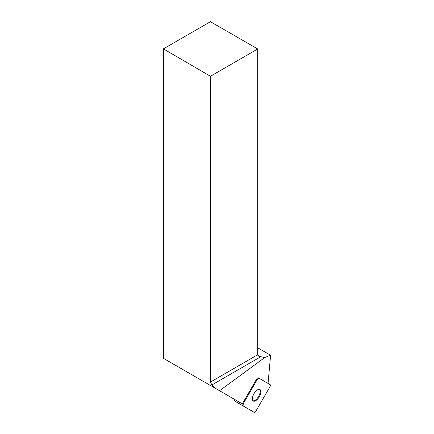 <?xml version="1.0" encoding="UTF-8"?>
<svg xmlns="http://www.w3.org/2000/svg" width="434" height="434" viewBox="0 0 434 434"><rect width="100%" height="100%" fill="white"/><g stroke="black" fill="none" stroke-linecap="round" stroke-linejoin="round"><path stroke-width="0.65" d="M245.969 407.569A1.996 0.917 -60 0 1 245.959 407.564L254.161 412.3A1.996 0.917 120 0 0 255.952 411.031L269.926 386.819A1.996 0.917 120 0 0 270.132 384.632L259.044 378.226A1.996 0.917 120 0 0 257.253 379.5L243.273 403.712A1.996 0.917 120 0 0 243.067 405.899L254.161 412.3M234.87 401.162L243.067 405.899L234.87 401.162A1.996 0.917 -60 0 1 234.805 399.535L234.805 399.535M256.114 400.408A6.646 3.043 120 0 0 260.308 394.468A6.646 3.043 120 0 0 259.923 389.51A6.646 3.043 120 0 0 253.966 393.741A6.646 3.043 120 0 0 253.277 401.021A6.646 3.043 120 0 0 256.114 400.408M258.393 377.851L259.044 378.226L258.393 377.851A1.996 0.917 -60 0 0 256.602 379.121L242.622 403.332L243.273 403.712M242.622 403.332A1.996 0.917 -60 0 0 242.351 403.897L163.401 358.31L163.401 48.868L210.452 76.27L210.452 382.034L257.715 354.752L257.715 48.982L210.452 76.27M219.55 390.73L264.773 357.524L258.827 356.298L257.715 354.752M257.845 355.316L260.525 356.867L211.857 384.969L216.034 388.701M257.715 48.982L210.452 21.7L163.401 48.868M211.857 384.969L210.452 382.034M257.715 347.813L270.599 355.251L264.773 357.524M268.049 383.428L270.599 355.251M259.57 389.363A6.646 3.043 -60 0 1 260.161 391.897A6.646 3.043 -60 0 1 257.362 398.195A6.646 3.043 -60 0 1 252.979 400.788M269.921 386.824L255.952 411.02L254.156 412.3L243.073 405.899L243.279 403.701L257.248 379.506L259.044 378.231L270.132 384.627L269.921 386.824M257.253 379.5L256.602 379.121"/></g></svg>

